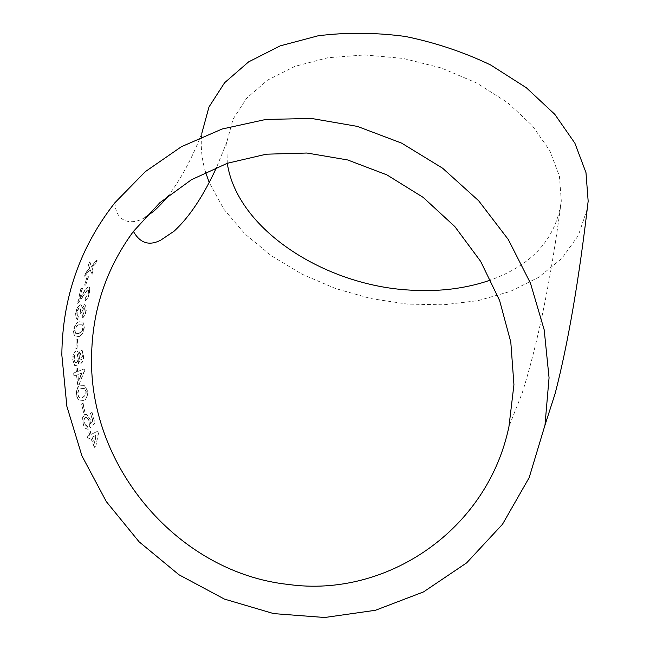 <?xml version="1.0" encoding="UTF-8"?>
<svg xmlns="http://www.w3.org/2000/svg" width="650" height="650" viewBox="0 0 650 650"><rect width="100%" height="100%" fill="white"/><g stroke="black" fill="none" stroke-linecap="round" stroke-linejoin="round"><path stroke-width="0.49" stroke-dasharray="3.25 2.44" d="M205.579 172.193C201.687 159.25 200.436 146.291 201.809 133.331C192.043 158.397 180.919 179.116 168.439 195.487M587.226 208.926L578.337 235.519L561.722 258.554L538.614 277.331L510.331 291.428L478.181 300.617L443.438 304.817L407.306 304.094L370.931 298.586L335.424 288.494L301.884 274.113L271.391 255.807L245.05 234.033L223.974 209.389L209.251 182.609M88.368 265.241L89.659 261.918L91.293 266.329L96.931 259.976L95.664 263.266L91.812 267.686L92.999 270.749L91.902 274.105L90.098 269.669L84.516 276.201L85.646 272.813L89.554 268.312L88.368 265.241L89.659 261.918M84.614 285.139L87.051 276.884L88.205 276.591L85.776 284.838L84.614 285.139L87.051 276.884M89.196 292.939C88.319 296.961 86.881 299.626 84.874 300.926L85.329 298.082L88.051 293.321L88.091 290.209L87.409 289.697L78.447 302.729L77.456 303.298L80.901 288.494L82.217 288.153L79.568 299.179L82.485 294.166C84.281 290.623 86.174 288.186 88.14 286.845L89.367 287.495L89.521 293.044C88.644 297.058 87.197 299.715 85.199 301.023L84.874 300.926M84.443 304.614L85.613 305.216L85.93 310.302C85.337 313.901 84.167 316.387 82.428 317.744L82.68 314.86L84.784 310.562L84.597 307.938L83.899 307.531L81.616 312.674L80.389 313.332L80.576 308.165L79.609 307.669C78.349 308.173 77.407 309.879 76.789 312.788L77.106 316.03L78.024 316.542L77.504 319.532L76.147 318.841L75.562 313.243C76.399 308.848 77.919 306.02 80.129 304.744L81.372 305.086L81.892 308.295L84.443 304.614L85.938 305.297L85.93 310.302M83.972 327.462C83.005 333.255 81.104 336.269 78.268 336.521L74.092 335.684L73.45 330.817C74.612 324.959 76.627 321.945 79.471 321.774L82.997 322.173L84.289 327.511C83.322 333.296 81.429 336.31 78.593 336.562L78.268 336.521M75.855 348.522L76.066 339.877L77.277 339.471L77.066 348.099L76.18 348.546L76.066 339.877M78.569 354.307L80.576 350.147L81.957 350.618L83.371 355.737C83.493 359.385 82.721 361.847 81.047 363.139L79.95 362.96L78.772 360.425C78.536 363.35 77.716 365.146 76.318 365.804L74.531 365.373L72.703 359.539C72.686 355.16 73.726 352.292 75.806 350.919L77.236 351.171L78.894 354.323L80.576 350.147M77.342 368.469L77.578 371.434L84.061 368.981L84.248 371.036L79.04 384.483L77.675 385.027L76.489 374.928L73.881 375.928L73.612 372.946L76.221 371.954L75.985 368.981L77.667 368.469L77.578 371.434M87.116 390.877C87.547 396.671 86.222 399.848 83.151 400.416L78.341 400.051L76.359 395.338C76.066 389.423 77.472 386.222 80.576 385.734L84.378 385.629L87.433 390.837C87.856 396.622 86.539 399.799 83.468 400.368L83.151 400.416M83.558 412.392L81.591 403.951L82.826 403.414L84.793 411.84L83.558 412.392L81.591 403.951M89.928 419.51L90.407 423.816L92.804 421.403L90.447 413.173L91.804 412.563L94.876 423.093L90.171 427.919L89.131 425.132L88.936 420.867L86.832 417.479L85.361 417.414C83.939 417.999 83.533 419.892 84.159 423.093L86.279 426.156L87.311 426.319L88.083 429.244L86.564 429.049C85.199 428.48 83.988 426.692 82.932 423.686L82.623 417.341L84.671 414.481L86.604 414.529L90.228 419.437L90.407 423.816M90.114 431.567L91.081 434.403L97.589 431.234L98.288 433.184L95.721 446.704L94.364 447.395L90.724 437.881L88.132 439.156L87.124 436.321L89.716 435.061L88.749 432.226L90.415 431.478L91.081 434.403M227.289 163.296L226.785 142.196L233.041 119.202L246.699 98.118L267.581 80.121L295.051 66.324L327.949 57.704L364.658 54.958L403.162 58.411L441.269 67.957L476.751 83.021L507.626 102.659L532.317 125.645L549.762 150.605L559.423 176.158L561.299 201.029C556.075 238.493 532.569 264.81 490.791 279.971M91.382 434.306L97.589 431.234M97.882 431.145L98.288 433.184M98.581 433.095L95.721 446.704M96.013 446.591L94.364 447.395M94.656 447.281L90.724 437.881M91.016 437.783L88.132 439.156M88.433 439.059L87.124 436.321M87.433 436.223L89.716 435.061M90.017 434.964L88.749 432.226M89.05 432.136L90.415 431.478M92.381 437.117L96.192 435.248L94.648 443.162L92.081 437.214L95.891 435.346L94.356 443.267L92.081 437.214M90.707 423.735L92.804 421.403M93.104 421.33L90.447 413.173M90.756 413.108L91.804 412.563M92.113 412.498L94.876 423.093M95.176 423.012L90.171 427.919M90.472 427.838L89.131 425.132M89.44 425.051L88.936 420.867M89.237 420.794L87.141 417.406L85.361 417.414M85.67 417.341C84.248 417.934 83.842 419.819 84.468 423.02L84.159 423.093M84.468 423.02L87.311 426.319M87.62 426.238L88.083 429.244M88.384 429.154L86.873 428.959C85.499 428.399 84.289 426.611 83.241 423.605L82.932 423.686M83.241 423.605L82.623 417.341M82.932 417.276L84.671 414.481M84.979 414.416L86.921 414.464L90.228 419.437M81.908 403.894L82.826 403.414M83.135 403.366L84.793 411.84M85.101 411.775L83.874 412.327M83.468 400.368L78.341 400.051M78.658 400.01L76.359 395.338M76.676 395.306C76.383 389.399 77.789 386.197 80.901 385.71L80.576 385.734M80.901 385.71L84.695 385.604L87.433 390.837M81.347 388.659L84.573 388.342L86.222 391.373L86.052 394.696L82.891 397.451L79.649 397.824L77.911 394.794C77.976 390.821 79.121 388.773 81.347 388.659L84.256 388.375L85.906 391.414L85.735 394.737L82.574 397.499L79.332 397.873L77.594 394.826C77.659 390.853 78.804 388.806 81.031 388.684M77.903 371.426L84.061 368.981M84.378 368.981L84.248 371.036M84.573 371.028L79.04 384.483M79.357 384.459L77.675 385.027M77.992 385.003L76.489 374.928M76.814 374.912L73.881 375.928M74.206 375.919L73.612 372.946M73.938 372.938L76.221 371.954M76.538 371.946L75.985 368.981M76.302 368.981L77.667 368.469M78.171 374.392L81.981 372.929L78.877 380.803L77.854 374.4L81.656 372.946L78.561 380.827L77.854 374.4M80.892 350.171L82.274 350.634L83.371 355.737M83.696 355.745C83.817 359.385 83.046 361.855 81.372 363.147L81.047 363.139M81.372 363.147L80.275 362.96L78.772 360.425M79.097 360.433C78.853 363.358 78.041 365.154 76.643 365.812L76.318 365.804M76.643 365.812L74.847 365.373L72.703 359.539M73.028 359.556C73.011 355.184 74.051 352.316 76.131 350.943L75.806 350.919M76.131 350.943L77.561 351.195L78.894 354.323M79.544 357.183L80.901 353.137L81.729 353.462L82.493 356.143L81.209 360.197L80.324 359.897L79.219 357.167L80.576 353.121L81.404 353.446L82.168 356.127L80.884 360.189L80.007 359.889L79.219 357.167M74.254 359.084C74.311 356.208 74.953 354.486 76.18 353.917L77.358 354.315L78.333 357.711C78.309 360.547 77.699 362.253 76.505 362.83L75.278 362.481L73.929 359.076C73.986 356.184 74.62 354.461 75.855 353.901L77.033 354.291L78.008 357.703C77.984 360.539 77.374 362.245 76.18 362.83L74.953 362.473L73.929 359.076M76.391 339.918L77.277 339.471M77.602 339.511L77.066 348.099M77.399 348.124L76.18 348.546M78.593 336.562L74.092 335.684M74.417 335.733L73.45 330.817M73.775 330.874C74.945 325.024 76.952 322.01 79.796 321.831L79.471 321.774M79.796 321.831L83.322 322.238L84.289 327.511M79.495 324.773L82.485 324.862L83.111 327.925L82.192 331.199L78.764 333.613L75.692 333.564L74.994 330.493C76.009 326.584 77.504 324.675 79.495 324.773L82.16 324.805L82.794 327.868L81.868 331.151L78.439 333.564L75.368 333.515L74.669 330.436C75.676 326.519 77.179 324.618 79.17 324.716M86.255 310.375C85.662 313.974 84.492 316.452 82.753 317.809L82.428 317.744M82.753 317.809L82.68 314.86M83.005 314.925L84.784 310.562M85.109 310.635L84.922 308.019L83.899 307.531M84.224 307.613L81.664 312.26M81.933 312.748L80.389 313.332M80.706 313.406L80.811 311.391M81.136 311.472L80.901 308.254L79.609 307.669M79.934 307.751C78.674 308.262 77.732 309.969 77.114 312.861L76.789 312.788M77.114 312.861L77.431 316.103L78.024 316.542M78.349 316.615L77.504 319.532M77.829 319.605L76.472 318.914L75.562 313.243M75.888 313.324C76.724 308.937 78.244 306.109 80.454 304.834L80.129 304.744M80.454 304.834L81.697 305.175L81.892 308.295M82.217 308.376L84.768 304.696M85.199 301.023L85.329 298.082M85.654 298.171L88.051 293.321M88.368 293.426L88.416 290.314L87.409 289.697M87.726 289.803L82.485 296.692M82.81 296.79L78.447 302.729M78.772 302.819L77.456 303.298M77.781 303.387L80.901 288.494M81.218 288.608L82.217 288.153M82.534 288.267L79.568 299.179M79.893 299.284L82.485 294.166M82.81 294.271C84.606 290.729 86.491 288.291 88.465 286.959L88.14 286.845M88.465 286.959L89.684 287.609L89.521 293.044M87.368 277.014L88.205 276.591M88.522 276.721L85.776 284.838M86.093 284.952L84.931 285.252M89.968 262.072L91.293 266.329M91.609 266.476L96.931 259.976M97.24 260.122L95.664 263.266M95.981 263.412L91.812 267.686M92.129 267.824L92.999 270.749M93.316 270.887L91.902 274.105M92.211 274.235L90.098 269.669M90.407 269.807L84.516 276.201M84.833 276.331L85.646 272.813M85.962 272.951L89.554 268.312M89.871 268.458L88.676 265.395M145.048 217.393C135.842 223.527 119.584 225.144 115.578 208.26L114.831 202.808M226.785 142.196L216.596 167.302M561.299 201.029C551.111 278.736 538.062 342.802 522.145 393.217L508.958 426.522"/><path stroke-width="0.97" d="M209.251 182.609L205.579 172.193M201.809 133.331L208.983 106.982L224.607 82.729L248.552 61.921L280.15 45.882L318.126 35.791C346.036 32.248 375.074 32.459 405.243 36.433C435.281 42.583 463.718 52.081 490.571 64.935L526.305 87.718L554.808 114.335L574.876 143.171L585.975 172.607L588.161 201.175L587.226 208.926M61.839 355.03C62.327 298.058 79.991 247.317 114.831 202.808L145.316 171.641L181.407 146.705L222.048 129.033L265.939 119.429L311.602 118.471L357.411 126.401L401.651 143.138L442.601 168.204L478.644 200.744L508.324 239.557L530.457 283.173L544.196 329.859L549.063 377.804L544.984 425.157L529.165 477.652L502.491 524.282L466.602 562.908L423.507 591.923L375.44 610.277L324.724 617.5L273.65 613.608L224.388 599.072L178.945 574.746L139.076 541.783L106.324 501.613L81.924 455.869L66.877 406.356L61.839 355.03M490.791 279.971C466.107 288.567 439.213 291.947 410.118 290.111C324.943 285.602 237.169 229.572 227.289 163.296M91.569 357.427C92.105 310.684 106.048 268.686 133.412 231.432L159.803 202.759L191.449 179.717L227.354 163.272L266.297 154.196L306.906 153.018L347.644 159.949L386.921 174.891L423.158 197.373L454.854 226.598L480.683 261.43L499.59 300.471L510.802 342.136L513.939 384.719L508.958 426.522C487.443 530.562 386.1 598.073 288.665 584.488C179.107 573.008 89.278 467.968 91.569 357.427M168.439 195.487C162.996 202.849 154.034 211.193 152.709 212.038L145.048 217.393M588.161 201.175C579.069 279.476 568.059 343.606 555.133 393.567L544.984 425.157M216.596 167.302C203.474 195.926 189.28 217.238 174.037 231.238L160.745 240.151C149.191 246.123 140.083 243.214 133.412 231.432"/></g></svg>
